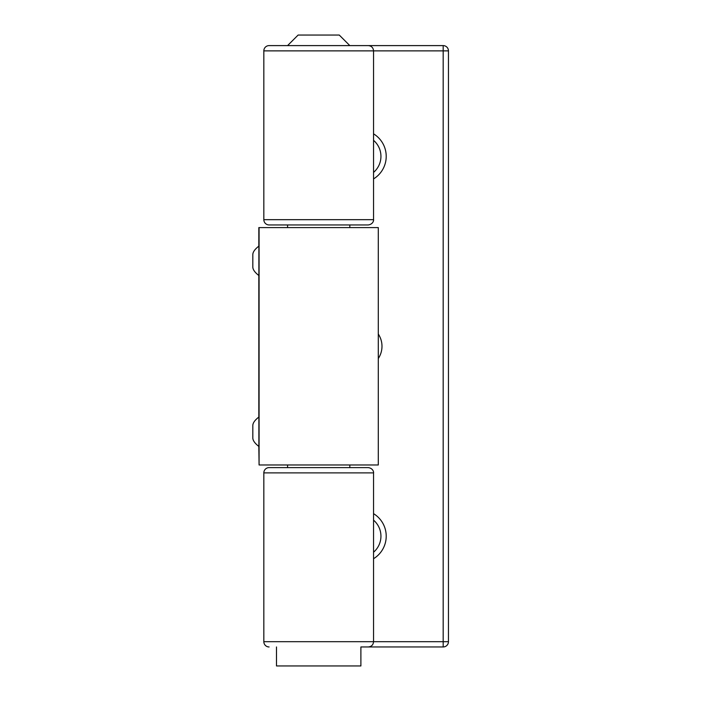 <?xml version="1.0" encoding="UTF-8"?>
<svg xmlns="http://www.w3.org/2000/svg" width="701" height="701" viewBox="0 0 701 701"><rect width="100%" height="100%" fill="white"/><g stroke="black" fill="none" stroke-linecap="round" stroke-linejoin="round"><path stroke-width="1.05" d="M373.554 178.904A26.375 26.375 0 0 0 373.554 133.847M373.554 172.411A21.1 21.1 0 0 0 373.554 140.34M373.554 558.715A26.375 26.375 0 0 0 373.554 513.658M373.554 552.222A21.1 21.1 0 0 0 373.554 520.151M360.892 646.962L368.279 646.962C371.477 646.646 373.239 644.885 373.554 641.687L443.181 641.687L443.181 646.962L360.892 646.962L360.892 665.95L276.492 665.95L276.492 646.962M349.817 45.6L339.258 35.05L298.118 35.05L287.568 45.6M258.827 246.147L258.835 227.588L378.295 227.588L378.295 464.973L259.081 464.973L259.081 227.588M259.081 464.973L258.827 446.414M258.827 417.06L258.827 275.502M258.879 275.537L258.879 246.112C254.945 249.144 252.921 251.939 252.816 254.507L252.816 267.142C252.921 269.71 254.945 272.505 258.879 275.537M258.879 446.449L258.879 417.025C254.945 420.057 252.921 422.852 252.816 425.419L252.816 438.055C252.921 440.622 254.945 443.418 258.879 446.449M258.844 346.276L258.897 377.927L258.844 346.276M263.83 50.875L373.554 50.875C373.239 47.668 371.477 45.915 368.279 45.6L269.105 45.6A5.275 5.275 0 0 0 263.83 50.875L263.83 219.676A5.275 5.275 0 0 0 269.105 224.951L368.279 224.951C373.607 224.136 373.782 219.702 373.554 219.676L373.554 50.875L443.181 50.875L443.181 45.6A5.275 5.275 0 0 1 448.456 50.875L448.456 641.687A5.275 5.275 0 0 1 443.181 646.962A5.275 5.275 0 0 0 448.456 641.687L443.181 641.687L443.181 50.875L448.456 50.875A5.275 5.275 0 0 0 443.181 45.6A5.275 5.275 0 0 1 448.456 50.875A5.275 5.275 0 0 0 443.181 45.6L350.868 45.6M373.554 472.886C373.799 472.649 373.431 468.329 368.279 467.611L269.105 467.611A5.275 5.275 0 0 0 263.83 472.886L263.83 641.687A5.275 5.275 0 0 0 269.105 646.962A5.275 5.275 0 0 1 263.83 641.687L373.554 641.687L373.554 472.886L263.83 472.886A5.275 5.275 0 0 1 269.105 467.611A5.275 5.275 0 0 0 263.83 472.886M263.83 219.676A5.275 5.275 0 0 0 269.105 224.951A5.275 5.275 0 0 1 263.83 219.676L373.554 219.676M378.295 358.526A22.152 22.152 0 0 0 378.295 334.035M349.817 467.611L349.817 464.973M349.817 227.588L349.817 224.951M287.568 467.611L287.568 464.973M287.568 227.588L287.568 224.951"/></g></svg>
